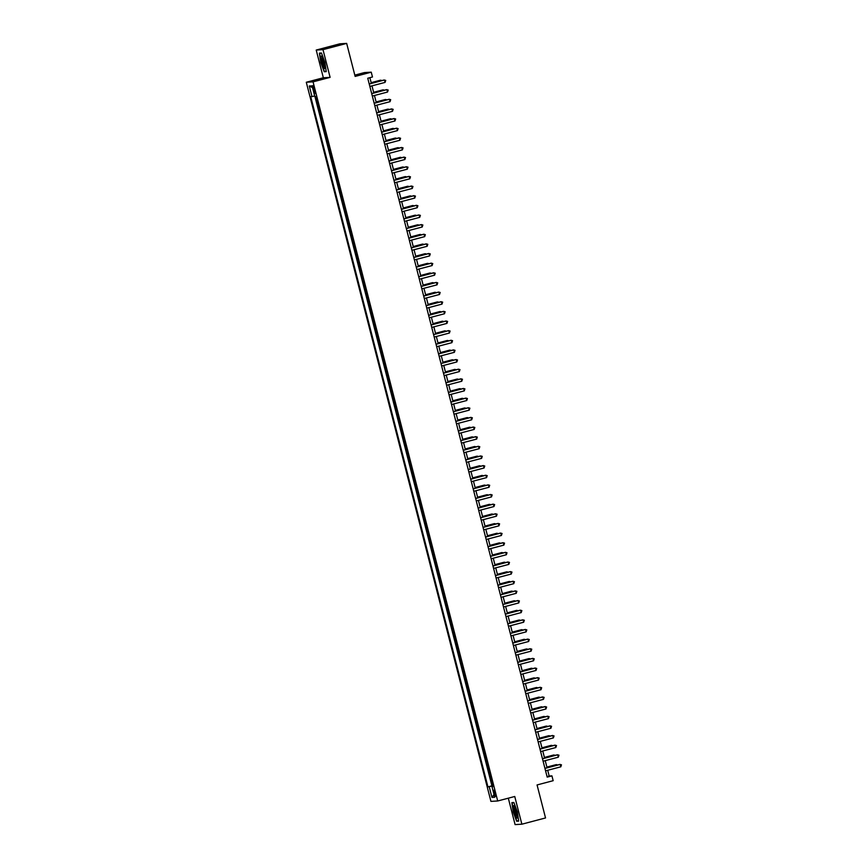 <?xml version="1.0" encoding="UTF-8"?>
<svg xmlns="http://www.w3.org/2000/svg" width="868" height="868" viewBox="0 0 868 868"><rect width="100%" height="100%" fill="white"/><g stroke="black" fill="none" stroke-linecap="round" stroke-linejoin="round"><path stroke-width="1.3" d="M495.259 793.298A3.19 0.575 -104.8 0 0 493.859 790.249A3.19 0.575 -104.8 0 0 494.087 793.363A3.19 0.575 -104.8 0 0 495.487 796.412A3.19 0.575 -104.8 0 0 495.259 793.298M508.312 798.18L515.093 824.6L521.863 824.199L545.538 817.949L537.064 784.943L553.166 780.69L551.929 775.873L549.184 776.035L547.708 770.285M306.296 82.254L490.93 801.381L497.7 800.98L313.055 81.852L306.296 82.254L323.341 77.762L330.111 77.36L322.994 49.65L316.223 50.051L323.341 77.762M316.223 50.051L339.898 43.801L346.668 43.4L355.142 76.417L371.244 72.174L364.484 72.565L354.817 75.115M322.994 49.65L346.668 43.4M315.518 96.391L317.308 101.241M318.328 105.202L319.782 110.876M320.802 114.836L322.256 120.511M323.276 124.471L324.74 130.157M325.75 134.117L327.214 139.791M328.223 143.752L329.688 149.437M330.697 153.397L332.162 159.072M333.182 163.032L332.628 163.065L334.636 168.718M335.656 172.678L337.109 178.352M338.129 182.313L339.583 187.998M340.603 191.958L342.057 197.633M343.077 201.593L344.531 207.278M345.551 211.239L347.016 216.913M348.025 220.873L349.489 226.548M350.498 230.508L351.963 236.194M352.983 240.154L352.43 240.186L354.437 245.828M355.457 249.789L356.911 255.474M357.931 259.434L359.385 265.109M360.404 269.069L361.858 274.755M362.878 278.715L364.332 284.389M365.352 288.35L366.817 294.035M367.826 297.995L369.291 303.67M370.3 307.63L371.764 313.315M372.773 317.276L374.238 322.95M375.258 326.911L374.705 326.943L376.712 332.585M377.732 336.545L379.186 342.231M380.206 346.191L381.66 351.865M382.679 355.826L384.133 361.511M385.153 365.471L386.607 371.146M387.627 375.106L389.092 380.792M390.101 384.752L391.566 390.426M392.575 394.387L394.039 400.072M395.059 404.032L394.506 404.065L396.513 409.707M397.533 413.667L398.987 419.352M400.007 423.313L401.461 428.987M402.481 432.948L403.935 438.633M404.955 442.582L406.408 448.268M407.428 452.228L408.882 457.903M409.902 461.863L411.367 467.548M412.376 471.508L413.841 477.183M414.85 481.143L416.314 486.829M417.334 490.789L416.781 490.821L418.788 496.463M419.808 500.424L421.262 506.109M422.282 510.069L423.736 515.744M424.756 519.704L426.21 525.39M427.23 529.35L428.684 535.024M429.703 538.985L431.168 544.67M432.177 548.63L433.642 554.305M434.651 558.265L436.116 563.94M437.125 567.9L438.59 573.585M439.609 577.545L441.063 583.22M442.083 587.18L443.537 592.866M444.557 596.826L446.011 602.5M447.031 606.461L448.485 612.146M449.505 616.106L450.959 621.781M451.978 625.741L453.443 631.427M454.452 635.387L455.917 641.061M456.926 645.022L458.391 650.707M459.411 654.667L458.857 654.7L460.865 660.342M461.884 664.302L463.338 669.977M464.358 673.937L465.812 679.622M466.832 683.583L468.286 689.257M469.306 693.217L470.76 698.903M471.78 702.863L473.244 708.538M474.254 712.498L475.718 718.183M476.727 722.143L478.192 727.818M479.201 731.778L480.666 737.464M481.686 741.424L483.14 747.098M484.16 751.059L485.613 756.744M486.633 760.704L488.087 766.379M489.107 770.339L490.561 776.014M371.244 72.174L372.481 76.992L367.75 78.239L547.187 777.12L551.929 775.873M313.153 88.601L313.706 90.728A3.092 0.553 -104.8 0 0 315.051 93.679A3.092 0.553 -104.8 0 0 314.834 90.652L314.292 88.536A3.092 0.553 -104.8 0 0 312.936 85.585A3.092 0.553 -104.8 0 0 313.153 88.601L314.238 88.319M493.198 786.267L491.993 786.636L493.274 786.56L316.06 96.359L314.78 96.435L312.057 85.834L309.279 85.997L312.003 96.598L310.722 96.673L487.935 786.885L493.1 785.909M491.993 786.636L494.717 797.247L491.939 797.41L489.216 786.809M317.341 101.339L316.798 101.372M314.9 96.424L491.906 785.833L493.035 785.659M491.581 779.974L492.525 785.8M490.594 776.122L490.051 776.155M488.12 766.487L487.577 766.52M485.646 756.842L485.093 756.874M483.161 747.207L482.619 747.24M480.688 737.561L480.145 737.594M478.214 727.926L477.671 727.959M475.74 718.281L475.197 718.313M473.266 708.646L472.724 708.679M470.792 699L470.25 699.033M468.319 689.366L467.776 689.398M465.845 679.731L465.302 679.752M463.371 670.085L462.818 670.118M460.886 660.45L460.344 660.483M458.412 650.805L457.87 650.837M455.939 641.17L455.396 641.202M453.465 631.524L452.922 631.557M450.991 621.889L450.449 621.922M448.517 612.244L447.975 612.276M446.043 602.609L445.501 602.642M443.57 592.963L443.027 592.996M441.085 583.329L440.543 583.361M438.611 573.694L438.069 573.715M436.137 564.048L435.595 564.081M433.664 554.413L433.121 554.446M431.19 544.768L430.647 544.8M428.716 535.133L428.174 535.165M426.242 525.487L425.7 525.52M423.768 515.852L423.226 515.885M421.295 506.207L420.741 506.239M418.81 496.572L418.267 496.604M416.336 486.926L415.794 486.959M413.862 477.291L413.32 477.324M411.389 467.646L410.846 467.678M408.915 458.011L408.372 458.044M406.441 448.376L405.899 448.409M403.967 438.731L403.425 438.763M401.493 429.096L400.951 429.128M399.009 419.45L398.466 419.483M396.535 409.815L395.992 409.848M394.061 400.17L393.519 400.202M391.587 390.535L391.045 390.567M389.114 380.889L388.571 380.922M386.64 371.254L386.097 371.287M384.166 361.609L383.623 361.641M381.692 351.974L381.15 352.007M379.218 342.339L378.665 342.372M376.734 332.694L376.191 332.726M374.26 323.059L373.717 323.091M371.786 313.413L371.244 313.446M369.312 303.778L368.77 303.811M366.839 294.133L366.296 294.165M364.365 284.498L363.822 284.53M361.891 274.852L361.348 274.885M359.417 265.217L358.875 265.25M356.943 255.572L356.39 255.604M354.459 245.937L353.916 245.969M351.985 236.302L351.442 236.324M349.511 226.656L348.969 226.689M347.037 217.022L346.495 217.054M344.563 207.376L344.021 207.409M342.09 197.741L341.547 197.774M339.616 188.096L339.073 188.128M337.142 178.461L336.589 178.493M334.657 168.815L334.115 168.848M332.184 159.18L331.641 159.213M329.71 149.535L329.167 149.567M327.236 139.9L326.694 139.932M324.762 130.265L324.22 130.287M322.288 120.619L321.746 120.652M319.815 110.985L319.272 111.017M330.111 77.36L313.055 81.852M521.863 824.199L514.746 796.488L497.7 800.98M547.068 767.779L545.234 760.639M544.594 758.144L542.76 751.004M542.12 748.498L540.287 741.359M539.646 738.863L537.802 731.724M537.162 729.229L535.328 722.078M534.688 719.583L532.854 712.444M532.214 709.948L530.381 702.798M529.74 700.302L527.907 693.163M527.267 690.668L525.433 683.517M524.793 681.022L522.959 673.883M522.319 671.387L520.485 664.248M519.845 661.741L518.012 654.602M517.361 652.107L515.527 644.967M514.887 642.461L513.053 635.322M512.413 632.826L510.579 625.687M509.939 623.191L508.106 616.041M507.465 613.546L505.632 606.406M504.992 603.911L503.158 596.761M502.518 594.265L500.684 587.126M500.044 584.631L498.21 577.48M497.57 574.985L495.736 567.846M495.085 565.35L493.252 558.211M492.612 555.704L490.778 548.565M490.138 546.07L488.304 538.93M487.664 536.424L485.83 529.285M485.19 526.789L483.357 519.65M482.716 517.154L480.883 510.004M480.243 507.509L478.409 500.369M477.769 497.874L475.935 490.724M475.284 488.228L473.451 481.089M472.81 478.594L470.977 471.443M470.337 468.948L468.503 461.809M467.863 459.313L466.029 452.174M465.389 449.667L463.555 442.528M462.915 440.033L461.082 432.893M460.441 430.387L458.608 423.248M457.968 420.752L456.134 413.613M455.494 411.106L453.66 403.967M453.009 401.472L451.176 394.332M450.535 391.837L448.702 384.687M448.062 382.191L446.228 375.052M445.588 372.556L443.754 365.406M443.114 362.911L441.28 355.771M440.64 353.276L438.807 346.126M438.166 343.63L436.333 336.491M435.693 333.996L433.859 326.856M433.208 324.35L431.374 317.211M430.734 314.715L428.901 307.576M428.26 305.069L426.427 297.93M425.787 295.435L423.953 288.295M423.313 285.8L421.479 278.65M420.839 276.154L419.005 269.015M418.365 266.519L416.531 259.369M415.891 256.874L414.058 249.734M413.418 247.239L411.584 240.089M410.933 237.593L409.099 230.454M408.459 227.958L406.625 220.819M405.985 218.313L404.152 211.174M403.511 208.678L401.678 201.539M401.038 199.032L399.204 191.893M398.564 189.398L396.73 182.258M396.09 179.763L394.256 172.613M393.616 170.117L391.783 162.978M391.132 160.482L389.298 153.332M388.658 150.837L386.824 143.697M386.184 141.202L384.35 134.052M383.71 131.556L381.877 124.417M381.236 121.921L379.403 114.782M378.763 112.276L376.929 105.136M376.289 102.641L374.455 95.502M373.815 92.995L371.981 85.856M371.341 83.361L369.876 77.675M547.057 776.6L549.184 776.035M314.661 95.979L312.003 96.598M491.906 785.833L487.935 786.885M312.523 87.657L309.279 85.997M491.939 797.41L494.011 794.524M320.791 62.496L324.198 71.74L326.238 71.621L324.86 62.257L321.453 53.013L319.413 53.132L320.791 62.496L319.717 53.371L321.551 53.263M518.673 821.106L517.295 811.743L513.889 802.509L511.86 802.629L513.227 811.992L516.634 821.226L518.673 821.106M325.815 71.306L324.198 71.74M518.261 820.803L516.634 821.226M369.236 84.012L384.448 79.997L385.066 82.406L369.855 86.42M369.204 83.925L383.992 80.019L385.728 80.398L385.066 82.406M380.954 80.822L380.336 80.236L371.157 82.655M381.92 80.572L380.792 80.214L371.178 82.742M324.209 62.257A6.477 1.172 -104.8 0 0 321.811 56.301A6.477 1.172 -104.8 0 0 321.822 62.398A6.477 1.172 -104.8 0 0 324.936 68.171A6.477 1.172 -104.8 0 0 324.209 62.257M322.527 57.44A4.904 0.89 -104.8 0 0 322.983 62.149A4.904 0.89 -104.8 0 0 325.001 66.825M326.184 71.284L324.339 71.404L321.041 62.442M320.954 53.046L319.717 53.371M514.648 806.361A6.477 1.172 -104.8 0 0 514.247 805.786A6.477 1.172 -104.8 0 0 513.726 809.41A6.477 1.172 -104.8 0 0 516.254 817.276A6.477 1.172 -104.8 0 0 517.371 817.656A6.477 1.172 -104.8 0 0 516.764 812.264A6.477 1.172 -104.8 0 0 514.648 806.361M514.963 806.925A4.904 0.89 -104.8 0 0 515.212 810.82A4.904 0.89 -104.8 0 0 516.916 815.725A4.904 0.89 -104.8 0 0 517.436 816.311M518.619 820.781L516.775 820.889L513.476 811.938L512.153 802.867L513.986 802.759M513.4 802.531L512.153 802.867M371.71 93.646L386.922 89.632L387.54 92.041L372.329 96.055M371.688 93.56L386.466 89.664L388.202 90.044L387.54 92.041M374.184 103.292L389.406 99.278L390.025 101.686L374.802 105.701M374.162 103.205L388.94 99.299L390.676 99.679L390.025 101.686M376.658 112.927L391.88 108.912L392.499 111.321L377.276 115.335M376.636 112.84L391.414 108.945L393.161 109.325L392.499 111.321M379.132 122.572L394.354 118.558L394.973 120.967L379.75 124.981M379.11 122.486L393.898 118.58L395.634 118.959L394.973 120.967M383.428 90.467L382.81 89.881L373.631 92.301M384.394 90.207L383.265 89.849L373.652 92.388M385.902 100.102L385.284 99.516L376.104 101.936M386.868 99.853L385.739 99.495L376.126 102.023M388.376 109.748L387.757 109.162L378.578 111.581M389.341 109.487L388.224 109.129L378.6 111.668M390.85 119.383L390.242 118.797L381.052 121.216M391.815 119.133L390.698 118.775L381.085 121.303M381.605 132.207L396.828 128.193L397.446 130.601L382.224 134.616M381.584 132.12L396.372 128.225L398.108 128.605L397.446 130.601M393.323 129.028L392.716 128.442L383.537 130.862M394.3 128.768L393.171 128.41L383.558 130.949M384.079 141.853L399.302 137.838L399.92 140.247L384.698 144.262M384.057 141.755L398.846 137.86L400.582 138.24L399.92 140.247M395.797 138.663L395.19 138.077L386.01 140.497M396.774 138.403L395.645 138.045L386.032 140.583M386.553 151.488L401.776 147.473L402.394 149.882L387.171 153.896M386.531 151.401L401.32 147.495L403.056 147.875L402.394 149.882M398.282 148.298L397.663 147.712L388.484 150.142M399.247 148.048L398.119 147.69L388.506 150.229M389.027 161.123L404.249 157.108L404.868 159.528L389.656 163.542M389.005 161.036L403.794 157.141L405.53 157.52L404.868 159.528M400.756 157.943L400.137 157.358L390.958 159.777M401.721 157.683L400.593 157.325L390.98 159.864M391.511 170.768L406.723 166.754L407.342 169.162L392.13 173.177M391.49 170.681L406.267 166.775L408.003 167.155L407.342 169.162M403.229 167.578L402.611 166.992L393.432 169.412M404.195 167.329L403.067 166.971L393.454 169.51M393.985 180.403L409.197 176.388L409.815 178.797L394.604 182.812M393.964 180.316L408.741 176.421L410.477 176.801L409.815 178.797M405.703 177.224L405.085 176.638L395.906 179.058M406.669 176.963L405.54 176.605L395.927 179.144M396.459 190.049L411.682 186.034L412.3 188.443L397.077 192.457M396.437 189.962L411.215 186.056L412.962 186.436L412.3 188.443M408.177 186.859L407.559 186.273L398.379 188.692M409.143 186.609L408.014 186.251L398.401 188.779M398.933 199.683L414.155 195.669L414.774 198.078L399.551 202.092M398.911 199.597L413.7 195.701L415.436 196.081L414.774 198.078M410.651 196.504L410.032 195.918L400.853 198.338M411.616 196.244L410.499 195.886L400.875 198.425M401.407 209.329L416.629 205.315L417.248 207.723L402.025 211.738M401.385 209.242L416.173 205.336L417.909 205.716L417.248 207.723M413.125 206.139L412.517 205.553L403.327 207.973M414.101 205.89L412.973 205.532L403.36 208.06M403.88 218.964L419.103 214.949L419.721 217.358L404.499 221.373M403.859 218.877L418.647 214.982L420.383 215.362L419.721 217.358M415.598 215.785L414.991 215.199L405.812 217.618M416.575 215.524L415.446 215.166L405.833 217.705M406.354 228.609L421.577 224.595L422.195 227.004L406.973 231.018M406.332 228.523L421.121 224.617L422.857 224.996L422.195 227.004M418.072 225.42L417.465 224.834L408.286 227.253M419.049 225.17L417.92 224.812L408.307 227.34M408.828 238.244L424.051 234.23L424.669 236.638L409.446 240.653M408.806 238.157L423.595 234.262L425.331 234.642L424.669 236.638M420.557 235.065L419.938 234.479L410.759 236.899M421.522 234.805L420.394 234.447L410.781 236.986M411.313 247.89L426.524 243.875L427.143 246.284L411.931 250.299M411.28 247.792L426.069 243.897L427.805 244.277L427.143 246.284M423.031 244.7L422.412 244.114L413.233 246.534M423.996 244.44L422.868 244.082L413.255 246.62M413.786 257.525L428.998 253.51L429.617 255.919L414.405 259.933M413.765 257.438L428.542 253.532L430.278 253.912L429.617 255.919M425.504 254.335L424.886 253.749L415.707 256.179M426.47 254.085L425.342 253.727L415.729 256.266M416.26 267.16L431.472 263.145L432.101 265.565L416.879 269.579M416.239 267.073L431.016 263.178L432.752 263.557L432.101 265.565M427.978 263.981L427.36 263.395L418.181 265.814M428.944 263.72L427.815 263.362L418.202 265.901M418.734 276.805L433.957 272.791L434.575 275.199L419.352 279.214M418.712 276.718L433.49 272.812L435.237 273.192L434.575 275.199M430.452 273.615L429.834 273.029L420.654 275.46M431.418 273.366L430.3 273.008L420.676 275.547M421.208 286.44L436.43 282.425L437.049 284.834L421.826 288.849M421.186 286.353L435.975 282.458L437.711 282.838L437.049 284.834M432.926 283.261L432.307 282.675L423.128 285.095M433.891 283.001L432.774 282.642L423.15 285.181M423.682 296.086L438.904 292.071L439.523 294.48L424.3 298.494M423.66 295.999L438.449 292.093L440.184 292.473L439.523 294.48M435.4 292.896L434.792 292.31L425.613 294.729M436.376 292.646L435.248 292.288L425.635 294.827M426.155 305.72L441.378 301.706L441.996 304.115L426.774 308.129M426.134 305.634L440.922 301.738L442.658 302.118L441.996 304.115M437.873 302.541L437.266 301.956L428.087 304.375M438.85 302.281L437.722 301.923L428.108 304.462M428.629 315.366L443.852 311.352L444.47 313.76L429.248 317.775M428.608 315.279L443.396 311.373L445.132 311.753L444.47 313.76M440.347 312.176L439.74 311.59L430.561 314.01M441.324 311.927L440.195 311.569L430.582 314.097M431.103 325.001L446.326 320.986L446.944 323.395L431.721 327.41M431.081 324.914L445.87 321.019L447.606 321.399L446.944 323.395M442.832 321.822L442.213 321.236L433.034 323.656M443.798 321.561L442.669 321.203L433.056 323.742M433.588 334.647L448.799 330.632L449.418 333.041L434.206 337.055M433.566 334.56L448.344 330.654L450.08 331.034L449.418 333.041M445.306 331.457L444.687 330.871L435.508 333.29M446.271 331.207L445.143 330.849L435.53 333.377M436.061 344.281L451.273 340.267L451.892 342.676L436.68 346.69M436.04 344.195L450.817 340.299L452.553 340.679L451.892 342.676M447.779 341.102L447.161 340.516L437.982 342.936M448.745 340.842L447.617 340.484L438.004 343.023M438.535 353.927L453.758 349.912L454.376 352.321L439.154 356.336M438.514 353.829L453.291 349.934L455.027 350.314L454.376 352.321M450.253 350.737L449.635 350.151L440.456 352.571M451.219 350.477L450.091 350.129L440.477 352.658M441.009 363.562L456.232 359.547L456.85 361.956L441.628 365.971M440.987 363.475L455.776 359.58L457.512 359.949L456.85 361.956M452.727 360.372L452.109 359.786L442.93 362.216M453.693 360.122L452.575 359.764L442.951 362.303M443.483 373.197L458.705 369.182L459.324 371.602L444.101 375.616M443.461 373.11L458.25 369.215L459.986 369.594L459.324 371.602M455.201 370.018L454.593 369.432L445.403 371.851M456.167 369.757L455.049 369.399L445.436 371.938M445.957 382.842L461.179 378.828L461.798 381.236L446.575 385.251M445.935 382.755L460.724 378.849L462.46 379.229L461.798 381.236M457.675 379.652L457.067 379.066L447.888 381.497M458.651 379.403L457.523 379.045L447.91 381.584M448.43 392.477L463.653 388.463L464.271 390.882L449.049 394.886M448.409 392.39L463.197 388.495L464.933 388.875L464.271 390.882M460.149 389.298L459.541 388.712L450.362 391.132M461.125 389.038L459.997 388.68L450.384 391.218M450.904 402.123L466.127 398.108L466.745 400.517L451.523 404.531M450.883 402.036L465.671 398.13L467.407 398.51L466.745 400.517M462.633 398.933L462.015 398.347L452.836 400.766M463.599 398.683L462.47 398.325L452.857 400.864M453.389 411.757L468.601 407.743L469.219 410.152L454.007 414.166M453.356 411.671L468.145 407.776L469.881 408.155L469.219 410.152M465.107 408.578L464.488 407.993L455.309 410.412M466.073 408.318L464.944 407.96L455.331 410.499M455.863 421.403L471.074 417.389L471.693 419.797L456.481 423.812M455.841 421.316L470.619 417.41L472.355 417.79L471.693 419.797M467.581 418.213L466.962 417.627L457.783 420.047M468.546 417.964L467.418 417.606L457.805 420.134M458.337 431.038L473.548 427.023L474.178 429.432L458.955 433.447M458.315 430.951L473.093 427.056L474.829 427.436L474.178 429.432M470.055 427.859L469.436 427.273L460.257 429.693M471.02 427.599L469.892 427.24L460.279 429.779M460.81 440.684L476.033 436.669L476.651 439.078L461.429 443.092M460.789 440.597L475.566 436.691L477.313 437.071L476.651 439.078M472.528 437.494L471.91 436.908L462.731 439.327M473.494 437.244L472.376 436.886L462.752 439.414M463.284 450.318L478.507 446.304L479.125 448.713L463.903 452.727M463.262 450.232L478.051 446.336L479.787 446.716L479.125 448.713M475.002 447.139L474.384 446.553L465.205 448.973M475.968 446.879L474.85 446.521L465.226 449.06M465.758 459.964L480.981 455.95L481.599 458.358L466.376 462.373M465.736 459.866L480.525 455.971L482.261 456.351L481.599 458.358M477.476 456.774L476.868 456.188L467.689 458.608M478.452 456.514L477.324 456.167L467.711 458.695M468.232 469.599L483.454 465.584L484.073 467.993L468.85 472.008M468.21 469.512L482.999 465.617L484.735 465.986L484.073 467.993M479.95 466.42L479.342 465.823L470.163 468.253M480.926 466.159L479.798 465.801L470.185 468.34M470.706 479.234L485.928 475.23L486.547 477.639L471.324 481.653M470.684 479.147L485.472 475.252L487.208 475.631L486.547 477.639M482.424 476.055L481.816 475.469L472.637 477.888M483.4 475.794L482.272 475.436L472.659 477.975M473.179 488.879L488.402 484.865L489.02 487.274L473.798 491.288M473.158 488.792L487.946 484.886L489.682 485.266L489.02 487.274M484.908 485.689L484.29 485.103L475.111 487.534M485.874 485.44L484.745 485.082L475.132 487.621M475.664 498.514L490.876 494.5L491.494 496.919L476.282 500.934M475.631 498.427L490.42 494.532L492.156 494.912L491.494 496.919M487.382 495.335L486.764 494.749L477.584 497.169M488.348 495.075L487.219 494.717L477.606 497.255M478.138 508.16L493.349 504.145L493.968 506.554L478.756 510.568M478.116 508.073L492.894 504.167L494.63 504.547L493.968 506.554M489.856 504.97L489.237 504.384L480.058 506.803M490.821 504.72L489.693 504.362L480.08 506.901M480.612 517.795L495.834 513.78L496.453 516.189L481.23 520.203M480.59 517.708L495.368 513.813L497.104 514.192L496.453 516.189M492.33 514.615L491.711 514.03L482.532 516.449M493.295 514.355L492.167 513.997L482.554 516.536M483.085 527.44L498.308 523.426L498.926 525.834L483.704 529.849M483.064 527.353L497.852 523.447L499.588 523.827L498.926 525.834M494.803 524.25L494.185 523.664L485.006 526.084M495.769 524.001L494.651 523.643L485.028 526.171M485.559 537.075L500.782 533.061L501.4 535.469L486.178 539.484M485.537 536.988L500.326 533.093L502.062 533.473L501.4 535.469M497.277 533.896L496.67 533.31L487.48 535.73M498.243 533.636L497.125 533.278L487.512 535.816M488.033 546.721L503.256 542.706L503.874 545.115L488.651 549.129M488.011 546.634L502.8 542.728L504.536 543.108L503.874 545.115M499.751 543.531L499.143 542.945L489.964 545.364M500.727 543.281L499.599 542.923L489.986 545.451M490.507 556.355L505.729 552.341L506.348 554.75L491.125 558.764M490.485 556.269L505.274 552.374L507.01 552.753L506.348 554.75M502.225 553.176L501.617 552.591L492.438 555.01M503.201 552.916L502.073 552.558L492.46 555.097M492.981 566.001L508.203 561.987L508.822 564.395L493.599 568.41M492.959 565.914L507.747 562.008L509.483 562.388L508.822 564.395M504.709 562.811L504.091 562.225L494.912 564.645M505.675 562.562L504.547 562.204L494.934 564.732M495.465 575.636L510.677 571.621L511.295 574.03L496.084 578.045M495.433 575.549L510.221 571.654L511.957 572.034L511.295 574.03M507.183 572.457L506.565 571.871L497.386 574.29M508.149 572.196L507.02 571.838L497.407 574.377M497.939 585.282L513.151 581.267L513.769 583.676L498.558 587.69M497.917 585.184L512.695 581.289L514.431 581.668L513.769 583.676M509.657 582.092L509.039 581.506L499.859 583.925M510.623 581.831L509.494 581.473L499.881 584.012M500.413 594.916L515.625 590.902L516.243 593.311L501.031 597.325M500.391 594.83L515.169 590.924L516.905 591.303L516.243 593.311M512.131 591.726L511.512 591.141L502.333 593.571M513.096 591.477L511.968 591.119L502.355 593.658M502.887 604.551L518.109 600.537L518.728 602.956L503.505 606.971M502.865 604.464L517.643 600.569L519.389 600.949L518.728 602.956M514.605 601.372L513.986 600.786L504.807 603.206M515.57 601.112L514.442 600.754L504.829 603.293M505.36 614.197L520.583 610.182L521.201 612.591L505.979 616.605M505.339 614.11L520.127 610.204L521.863 610.584L521.201 612.591M517.078 611.007L516.46 610.421L507.281 612.841M518.044 610.757L516.927 610.399L507.303 612.938M507.834 623.832L523.057 619.817L523.675 622.226L508.453 626.24M507.813 623.745L522.601 619.85L524.337 620.229L523.675 622.226M519.552 620.653L518.945 620.067L509.766 622.486M520.529 620.392L519.4 620.034L509.787 622.573M510.308 633.477L525.531 629.463L526.149 631.871L510.926 635.886M510.286 633.39L525.075 629.484L526.811 629.864L526.149 631.871M522.026 630.287L521.418 629.701L512.239 632.121M523.003 630.038L521.874 629.68L512.261 632.208M512.782 643.112L528.004 639.098L528.623 641.506L513.4 645.521M512.76 643.025L527.549 639.13L529.285 639.51L528.623 641.506M524.5 639.933L523.892 639.347L514.713 641.767M525.476 639.673L524.348 639.315L514.735 641.853M515.256 652.758L530.478 648.743L531.097 651.152L515.874 655.166M515.234 652.671L530.023 648.765L531.759 649.145L531.097 651.152M526.985 649.568L526.366 648.982L517.187 651.401M527.95 649.318L526.822 648.96L517.209 651.488M517.74 662.392L532.952 658.378L533.57 660.787L518.359 664.801M517.708 662.306L532.496 658.411L534.232 658.79L533.57 660.787M529.458 659.213L528.84 658.628L519.661 661.047M530.424 658.953L529.296 658.595L519.682 661.134M520.214 672.038L535.426 668.024L536.044 670.432L520.833 674.447M520.192 671.951L534.97 668.045L536.706 668.425L536.044 670.432M531.932 668.848L531.314 668.262L522.135 670.682M532.898 668.599L531.769 668.241L522.156 670.769M522.688 681.673L537.91 677.658L538.529 680.067L523.306 684.082M522.666 681.586L537.444 677.691L539.18 678.071L538.529 680.067M534.406 678.494L533.787 677.908L524.608 680.328M535.372 678.234L534.243 677.875L524.63 680.414M525.162 691.319L540.384 687.304L541.003 689.713L525.78 693.727M525.14 691.221L539.918 687.326L541.665 687.706L541.003 689.713M536.88 688.129L536.261 687.543L527.082 689.962M537.845 687.868L536.728 687.51L527.104 690.049M527.635 700.953L542.858 696.939L543.476 699.348L528.254 703.362M527.614 700.867L542.402 696.961L544.138 697.34L543.476 699.348M539.354 697.764L538.746 697.178L529.556 699.608M540.319 697.514L539.202 697.156L529.588 699.695M530.109 710.588L545.332 706.574L545.95 708.993L530.728 713.008M530.088 710.501L544.876 706.606L546.612 706.986L545.95 708.993M532.583 720.234L547.806 716.219L548.424 718.628L533.202 722.643M532.561 720.147L547.35 716.241L549.086 716.621L548.424 718.628M535.057 729.869L550.279 725.854L550.898 728.263L535.675 732.277M535.035 729.782L549.824 725.887L551.56 726.266L550.898 728.263M537.531 739.514L552.753 735.5L553.372 737.909L538.16 741.923M537.509 739.428L552.298 735.521L554.034 735.901L553.372 737.909M540.015 749.149L555.227 745.135L555.845 747.543L540.634 751.558M539.994 749.062L554.771 745.167L556.507 745.547L555.845 747.543M541.827 707.409L541.22 706.823L532.041 709.243M542.804 707.149L541.675 706.791L532.062 709.33M544.301 717.044L543.693 716.458L534.514 718.888M545.278 716.794L544.149 716.436L534.536 718.975M546.786 726.69L546.167 726.104L536.988 728.523M547.751 726.429L546.623 726.071L537.01 728.61M549.26 736.324L548.641 735.739L539.462 738.158M550.225 736.075L549.097 735.717L539.484 738.256M551.733 745.97L551.115 745.384L541.936 747.804M552.699 745.71L551.571 745.352L541.957 747.89M542.489 758.795L557.701 754.78L558.319 757.189L543.108 761.203M542.467 758.708L557.245 754.802L558.981 755.182L558.319 757.189M554.207 755.605L553.589 755.019L544.41 757.438M555.173 755.355L554.044 754.997L544.431 757.525M544.963 768.43L560.185 764.415L560.804 766.824L545.581 770.838M544.941 768.343L559.719 764.448L561.466 764.827L560.804 766.824M556.681 765.25L556.062 764.665L546.883 767.084M557.647 764.99L556.518 764.632L546.905 767.171M314.78 90.435L313.706 90.728"/></g></svg>

